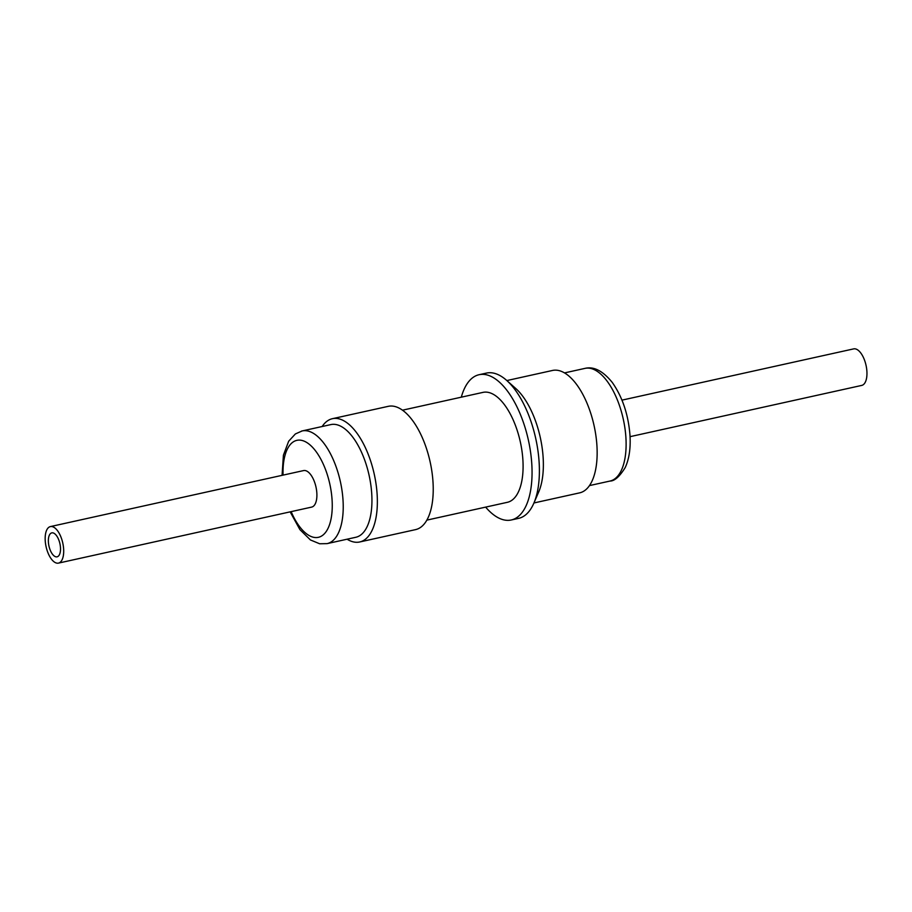 <?xml version="1.0" encoding="UTF-8"?>
<svg xmlns="http://www.w3.org/2000/svg" width="912" height="912" viewBox="0 0 912 912"><rect width="100%" height="100%" fill="white"/><g stroke="black" fill="none" stroke-linecap="round" stroke-linejoin="round"><path stroke-width="1.37" d="M506.855 380.566L552.535 370.454A62.689 28.648 77.5 0 1 596.858 444.634A62.689 28.648 77.5 0 1 579.61 492.868L533.93 502.968M461.312 397.176A74.396 33.995 77.5 0 1 479.108 374.707L486.438 373.088A74.396 33.995 77.5 0 1 506.673 380.407L515.793 388.523A62.689 28.648 77.5 0 1 543.073 456.536A62.689 28.648 77.5 0 1 538.684 491.99L533.839 503.196A74.396 33.995 77.5 0 1 518.586 518.369L511.244 519.988A74.396 33.995 77.5 0 1 485.64 507.118M506.673 380.407A74.396 33.995 77.5 0 1 539.049 461.13A74.396 33.995 77.5 0 1 533.839 503.196M479.108 374.707A74.396 33.995 77.5 0 1 531.707 462.749A74.396 33.995 77.5 0 1 511.244 519.988M621.973 400.14L853.655 348.886A18.696 8.55 77.5 0 1 866.161 365.894A18.696 8.55 77.5 0 1 861.737 385.411L630.055 436.666M290.153 511.86L299.911 529.621L310.422 539.95L319.645 543.769L327.089 543.632L355.794 537.282A57.707 26.368 -102.5 0 0 356.512 537.1A57.707 26.368 -102.5 0 0 368.904 474.457A57.707 26.368 -102.5 0 0 330.862 424.593L302.157 430.943A57.707 26.368 -102.5 0 0 301.439 431.125M347.084 539.209A63.133 28.853 -102.5 0 0 359.693 541.979A63.133 28.853 -102.5 0 0 360.479 541.785A63.133 28.853 -102.5 0 0 374.034 473.237A63.133 28.853 -102.5 0 0 332.413 418.688A63.133 28.853 -102.5 0 0 331.626 418.893A63.133 28.853 -102.5 0 0 322.153 426.52M359.693 541.979L415.564 529.621A63.133 28.853 -102.5 0 0 416.351 529.416A63.133 28.853 -102.5 0 0 429.905 460.879A63.133 28.853 -102.5 0 0 388.295 406.33L332.413 418.688M402.523 410.183L483.018 392.377A56.305 25.73 77.5 0 1 521.516 448.031A56.305 25.73 77.5 0 1 507.334 502.318L426.839 520.125M51.596 532.927A12.266 5.609 -102.5 0 0 49.009 546.265A12.266 5.609 -102.5 0 0 57.08 556.833A12.266 5.609 -102.5 0 0 57.274 556.776A12.266 5.609 -102.5 0 0 59.861 543.438A12.266 5.609 -102.5 0 0 51.779 532.87A12.266 5.609 -102.5 0 0 51.596 532.927M303.308 470.649A18.696 8.55 77.5 0 1 303.593 470.581A18.696 8.55 77.5 0 1 315.905 486.677A18.696 8.55 77.5 0 1 311.961 507.015A18.696 8.55 77.5 0 1 311.676 507.095A18.696 8.55 77.5 0 1 311.38 507.152M58.756 563.035A18.696 8.55 -102.5 0 0 62.7 542.686A18.696 8.55 -102.5 0 0 50.388 526.589A18.696 8.55 -102.5 0 0 50.103 526.669A18.696 8.55 -102.5 0 0 46.159 547.018A18.696 8.55 -102.5 0 0 58.471 563.114A18.696 8.55 -102.5 0 0 58.756 563.035M564.528 372.905L585.037 368.368A57.707 26.368 77.5 0 1 625.849 436.654A57.707 26.368 77.5 0 1 609.968 481.057L589.46 485.594M327.089 543.632A57.707 26.368 -102.5 0 0 327.807 543.449A57.707 26.368 -102.5 0 0 340.187 480.806A57.707 26.368 -102.5 0 0 302.157 430.943L295.385 433.941L288.671 441.214L283.415 455.202L282.07 475.334M291.145 511.632A49.67 22.697 -102.5 0 0 318.983 537.168A49.67 22.697 -102.5 0 0 329.483 482.573A49.67 22.697 -102.5 0 0 296.286 440.496A49.67 22.697 -102.5 0 0 283.062 475.118M585.037 368.368C593.815 366.225 602.9 370.922 612.283 382.47C622.28 396.709 628.163 414.025 629.918 434.42C630.842 447.61 629.28 458.645 625.222 467.537C619.613 476.611 614.528 481.126 609.968 481.057M303.593 470.581L50.388 526.589M311.676 507.095L58.471 563.114"/></g></svg>
